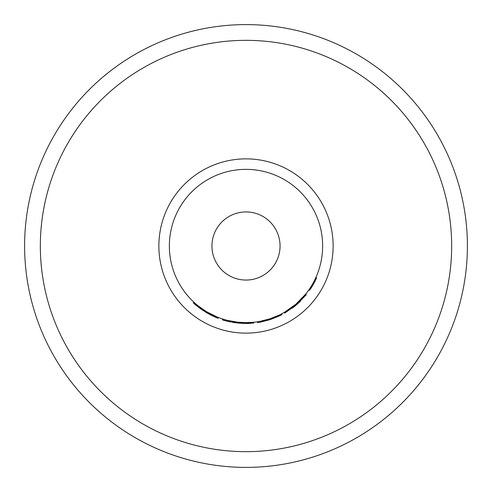 <?xml version="1.0" encoding="UTF-8"?>
<svg xmlns="http://www.w3.org/2000/svg" width="492" height="492" viewBox="0 0 492 492"><rect width="100%" height="100%" fill="white"/><g stroke="black" fill="none" stroke-linecap="round" stroke-linejoin="round"><path stroke-width="0.74" d="M246 24.6A221.4 221.4 0 0 0 24.6 246A221.4 221.4 0 0 0 246 467.4A221.4 221.4 0 0 0 467.4 246A221.4 221.4 0 0 0 246 24.6M237.876 322.205L238.448 322.266M239.038 322.322L239.549 322.365M245.071 322.635L245.551 322.635M226.498 320.114L227.876 320.464M228.571 320.63L229.032 320.735M229.358 320.809L233.19 321.559M236.301 322.02L237.027 322.112M239.069 323.176L240.213 323.275M242.408 323.404L253.712 323.103L253.632 322.26L246 322.641A76.641 76.641 0 0 0 322.641 246A76.641 76.641 0 0 0 246 169.359A76.641 76.641 0 0 0 169.359 246A76.641 76.641 0 0 0 246 322.641L237.802 322.198C228.423 320.649 223.386 319.585 222.685 319.007L222.427 319.818C223.134 320.403 228.227 321.479 237.71 323.047L246.08 323.49M225.6 320.759L225.939 320.846M225.976 320.858L227.04 321.135M227.273 321.19L228.694 321.534M228.946 321.59L230.41 321.903M232.882 322.371L234.561 322.641M234.795 322.678L235.477 322.77M236.929 322.955L237.802 323.053M246 211.941A34.059 34.059 0 0 0 211.941 246A34.059 34.059 0 0 0 246 280.059A34.059 34.059 0 0 0 280.059 246A34.059 34.059 0 0 0 246 211.941M257.421 321.78L257.55 322.623A77.49 77.49 0 0 0 260.403 322.137L260.243 321.301L269.862 318.828L279.075 315.132L279.444 315.901A77.49 77.49 0 0 0 282.033 314.603L281.633 313.847M296.129 303.97L305.673 294.093L306.338 294.628L296.682 304.616L296.129 303.97M292.254 308.17L292.254 308.17A77.49 77.49 0 0 0 296.393 304.868L284.739 313.115L284.315 312.377L295.84 304.222L296.393 304.868A77.49 77.49 0 0 0 296.682 304.616A77.49 77.49 0 0 0 300.421 301.166L300.421 301.166M195.914 304.007L197.495 305.335M198.227 305.926L199.26 306.737M201.905 308.681L204.475 310.415M205.373 310.981L206.394 311.614M207.427 312.223L208.706 312.949M211.609 314.493L214.192 315.729M216.179 316.596L217.833 317.272M205.982 312.358L206.253 312.518C198.085 306.971 193.768 303.736 193.301 302.814L193.879 302.186C194.346 303.103 198.614 306.307 206.689 311.787L217.28 317.051M196.074 305.261L197.477 306.418M198.707 307.383L201.222 309.247M202.12 309.874L203.245 310.63M206.449 312.635L207.36 313.17M208.307 313.705L211.351 315.311M214.961 317.002L215.847 317.383M215.859 317.389L216.197 317.531M217.482 318.053L218.054 318.275L218.362 317.481M218.054 318.275C214.906 317.143 210.97 315.224 206.253 312.518L206.689 311.787M237.71 323.047L237.802 322.198M246.283 323.49L246.707 323.484M247.193 323.484L248.478 323.453M248.934 323.435L250.545 323.355M246.086 322.641L247.408 322.623M247.845 322.617L250.963 322.475M260.403 322.137L270.126 319.64L269.862 318.828M270.126 319.64L279.444 315.901M308.878 289.813L309.579 290.298A77.49 77.49 0 0 0 311.085 288.054L310.372 287.592M311.085 288.054A77.49 77.49 0 0 0 316.627 277.888L315.852 277.537M246 451.662A205.662 205.662 0 0 0 451.662 246A205.662 205.662 0 0 0 246 40.338A205.662 205.662 0 0 0 40.338 246A205.662 205.662 0 0 0 246 451.662M246 333.133A87.133 87.133 0 0 0 333.133 246A87.133 87.133 0 0 0 246 158.867A87.133 87.133 0 0 0 158.867 246A87.133 87.133 0 0 0 246 333.133"/></g></svg>
